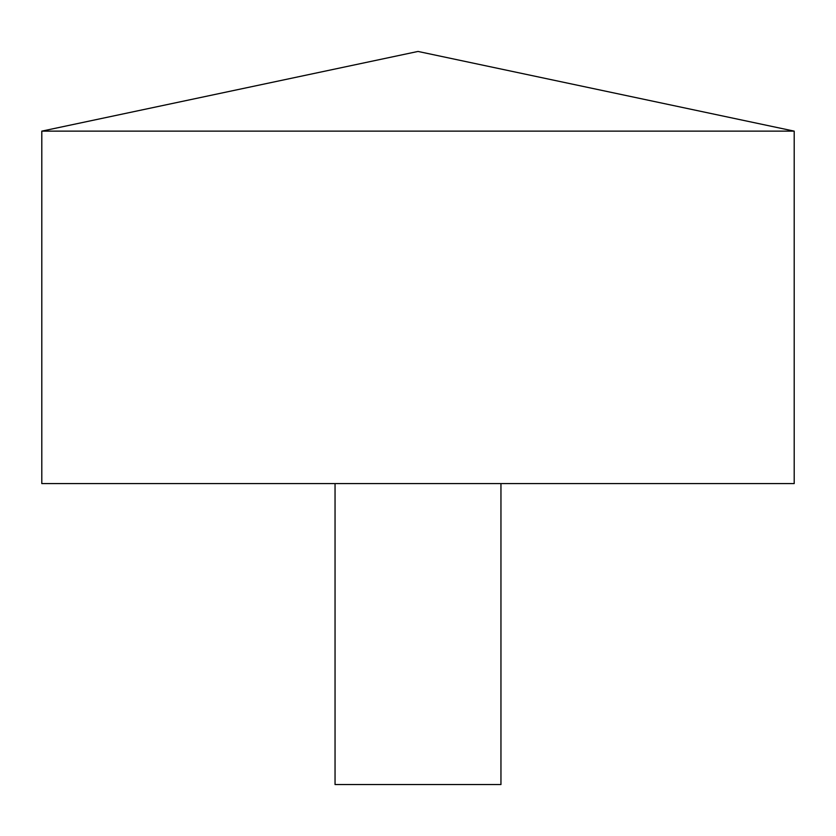 <?xml version="1.0" encoding="UTF-8"?>
<svg xmlns="http://www.w3.org/2000/svg" width="836" height="836" viewBox="0 0 836 836"><rect width="100%" height="100%" fill="white"/><g stroke="black" fill="none" stroke-linecap="round" stroke-linejoin="round"><path stroke-width="1.25" d="M794.2 131.137L41.8 131.137L41.8 483.595L794.2 483.595L794.2 131.137L418 51.445L41.8 131.137M500.952 483.595L500.952 784.555L335.048 784.555L335.048 483.595"/></g></svg>
